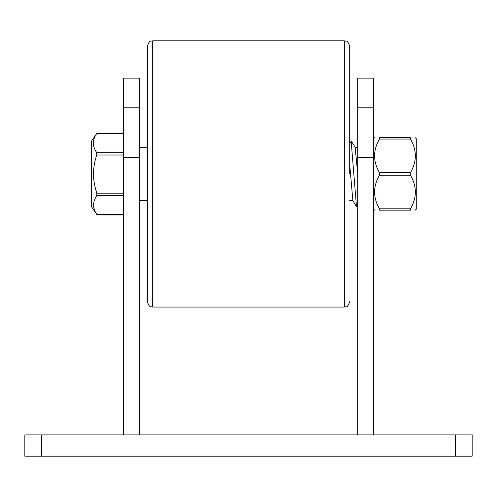 <?xml version="1.0" encoding="UTF-8"?>
<svg xmlns="http://www.w3.org/2000/svg" width="497" height="497" viewBox="0 0 497 497"><rect width="100%" height="100%" fill="white"/><g stroke="black" fill="none" stroke-linecap="round" stroke-linejoin="round"><path stroke-width="0.75" d="M123.386 107.787L123.386 78.11L139.359 78.11L139.359 157.617L123.386 157.617L123.386 107.787L139.359 107.787M123.386 157.617L123.386 434.887M139.359 434.887L139.359 157.617M357.685 107.787L357.685 78.11L373.663 78.11L373.663 157.617L357.685 157.617L357.685 107.787L373.663 107.787M357.685 157.617L357.685 434.887M373.663 434.887L373.663 157.617M123.386 133.239L96.896 133.239L91.436 141.241L91.436 206.634L97.12 214.952L96.89 214.598L97.12 214.952L123.386 214.952M123.386 133.6L96.673 133.6C92.324 139.961 92.343 146.329 96.722 152.697L96.729 155.002C92.417 167.719 92.448 180.448 96.828 193.196L96.834 195.501C92.523 201.863 92.541 208.231 96.89 214.598L95.306 211.797M123.386 193.196L96.828 193.196L95.244 187.624M94.163 182.213L93.598 176.882M96.722 155.014L123.386 155.002M96.84 195.501L123.386 195.501M94.244 209.107L93.684 206.435M123.386 152.697L96.722 152.697L95.126 149.889M94.051 147.193L93.498 144.546M357.685 173.938L355.162 147.398M349.702 164.426L352.851 200.484M357.685 205.193L356.492 206.721L351.162 141.16M349.702 173.938L349.702 46.14L349.702 173.938M147.348 173.938L147.348 46.14C150.119 38.586 151.094 41.947 152.672 40.81L152.672 307.065C151.1 305.984 150.001 309.153 147.348 301.735L147.348 173.938M415.312 137.737L416.262 138.688L416.262 209.187L415.312 210.138M410.211 137.824L410.46 137.737C416.964 137.737 416.964 137.737 410.46 137.737C416.964 137.737 416.964 137.737 410.46 137.737L410.46 139.067C416.964 150.256 416.964 161.432 410.46 172.608L410.124 173.938L410.46 175.267L379.466 175.267L379.801 173.938L379.466 172.608C372.955 161.432 372.955 150.256 379.466 139.067L379.466 137.737C372.955 137.737 372.955 137.737 379.466 137.737C372.955 137.737 372.955 137.737 379.466 137.737L379.714 137.824M410.46 175.267C416.964 186.45 416.964 197.632 410.46 208.808L410.46 210.138C416.964 210.138 416.964 210.138 410.46 210.138C416.964 210.138 416.964 210.138 410.46 210.138L379.466 210.138C372.955 210.138 372.955 210.138 379.466 210.138C372.955 210.138 372.955 210.138 379.466 210.138L379.466 208.808L378.248 206.435M379.466 175.267C372.955 186.45 372.955 197.632 379.466 208.808L410.46 208.808L412.33 205.019M410.46 137.737L379.466 137.737M410.46 139.067L379.466 139.067M413.728 201.422L413.995 200.564M472.15 434.887L24.85 434.887L24.85 456.19L472.15 456.19L472.15 434.887L472.15 456.19M123.386 214.598L96.89 214.598M349.702 46.14C347.167 38.859 345.949 41.835 344.371 40.81L344.371 307.065C345.949 306.04 347.167 309.016 349.702 301.735M410.46 172.608L379.466 172.608M41.649 434.887L41.649 456.19M455.345 434.887L455.345 456.19M355.106 147.311L357.685 147.311M139.359 147.311L147.348 147.311M349.702 200.564L352.895 200.564M139.359 200.564L147.348 200.564M355.206 147.472L351.447 141.167M356.498 206.727L352.808 200.409M351.174 141.173L349.702 143.689M344.371 40.81L152.672 40.81M344.371 307.065L152.672 307.065M373.663 138.688L374.614 137.737M373.663 209.187L374.614 210.138"/></g></svg>
